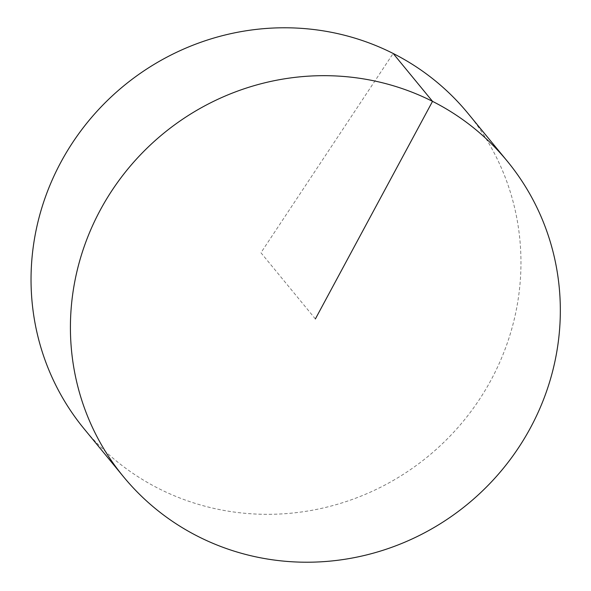 <?xml version="1.0" encoding="UTF-8"?>
<svg xmlns="http://www.w3.org/2000/svg" width="591" height="591" viewBox="0 0 591 591"><rect width="100%" height="100%" fill="white"/><g stroke="black" fill="none" stroke-linecap="round" stroke-linejoin="round"><path stroke-width="0.44" stroke-dasharray="2.96 2.22" d="M467.902 113.287A248.427 239.739 -39.4 0 1 491.128 379.873A248.427 239.739 -39.4 0 1 84.099 428.822M315.372 318.941L260.941 252.741L393.155 53.471"/><path stroke-width="0.89" d="M123.475 476.715L84.099 428.822A248.427 239.739 -39.4 0 1 60.873 162.23A248.427 239.739 -39.4 0 1 467.902 113.287L507.27 161.173A248.427 239.739 -39.4 0 1 467.621 504.13A248.427 239.739 -39.4 0 1 123.475 476.715A248.427 239.739 -39.4 0 1 100.248 210.123A248.427 239.739 -39.4 0 1 507.27 161.173M393.155 53.471L432.531 101.356L315.372 318.941"/></g></svg>
